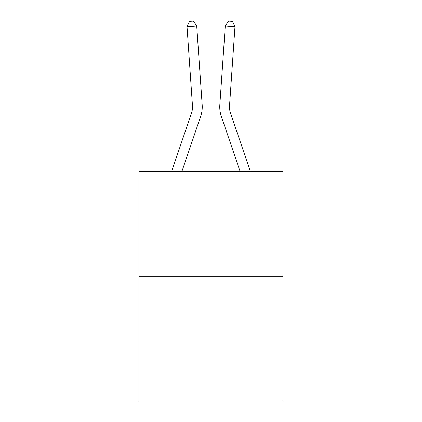 <?xml version="1.0" encoding="UTF-8"?>
<svg xmlns="http://www.w3.org/2000/svg" width="422" height="422" viewBox="0 0 422 422"><rect width="100%" height="100%" fill="white"/><g stroke="black" fill="none" stroke-linecap="round" stroke-linejoin="round"><path stroke-width="0.63" d="M283.014 276.336L283.014 171.232L138.986 171.232L138.986 400.9L283.014 400.9L283.014 276.336L138.986 276.336M171.712 171.232L191.472 113.201A19.465 19.465 0 0 0 192.464 105.59L187.02 26.618L196.726 25.948L202.175 104.92A29.197 29.197 0 0 1 200.682 116.335L181.993 171.232M250.288 171.232L230.528 113.201A19.465 19.465 0 0 1 229.536 105.59L234.98 26.618L225.274 25.948L219.825 104.92A29.197 29.197 0 0 0 221.318 116.335L240.007 171.232M191.472 113.201A19.465 19.465 0 0 0 192.464 105.59A19.465 19.465 0 0 1 191.472 113.201A19.465 19.465 0 0 0 192.464 105.59A19.465 19.465 0 0 1 191.472 113.201A19.465 19.465 0 0 0 192.464 105.59A19.465 19.465 0 0 1 191.472 113.201A19.465 19.465 0 0 0 192.464 105.59A19.465 19.465 0 0 1 191.472 113.201A19.465 19.465 0 0 0 192.464 105.59A19.465 19.465 0 0 1 191.472 113.201A19.465 19.465 0 0 0 192.464 105.59A19.465 19.465 0 0 1 191.472 113.201A19.465 19.465 0 0 0 192.464 105.59A19.465 19.465 0 0 1 191.472 113.201A19.465 19.465 0 0 0 192.464 105.59A19.465 19.465 0 0 1 191.472 113.201A19.465 19.465 0 0 0 192.464 105.59A19.465 19.465 0 0 1 191.472 113.201A19.465 19.465 0 0 0 192.464 105.59A19.465 19.465 0 0 1 191.472 113.201A19.465 19.465 0 0 0 192.464 105.59A19.465 19.465 0 0 1 191.472 113.201A19.465 19.465 0 0 0 192.464 105.59A19.465 19.465 0 0 1 191.472 113.201A19.465 19.465 0 0 0 192.464 105.59A19.465 19.465 0 0 1 191.472 113.201A19.465 19.465 0 0 0 192.464 105.59A19.465 19.465 0 0 1 191.472 113.201A19.465 19.465 0 0 0 192.464 105.59A19.465 19.465 0 0 1 191.472 113.201A19.465 19.465 0 0 0 192.464 105.59M230.528 113.201A19.465 19.465 0 0 1 229.536 105.59A19.465 19.465 0 0 0 230.528 113.201A19.465 19.465 0 0 1 229.536 105.59A19.465 19.465 0 0 0 230.528 113.201A19.465 19.465 0 0 1 229.536 105.59A19.465 19.465 0 0 0 230.528 113.201A19.465 19.465 0 0 1 229.536 105.59A19.465 19.465 0 0 0 230.528 113.201A19.465 19.465 0 0 1 229.536 105.59A19.465 19.465 0 0 0 230.528 113.201A19.465 19.465 0 0 1 229.536 105.59A19.465 19.465 0 0 0 230.528 113.201A19.465 19.465 0 0 1 229.536 105.59A19.465 19.465 0 0 0 230.528 113.201A19.465 19.465 0 0 1 229.536 105.59A19.465 19.465 0 0 0 230.528 113.201A19.465 19.465 0 0 1 229.536 105.59A19.465 19.465 0 0 0 230.528 113.201A19.465 19.465 0 0 1 229.536 105.59A19.465 19.465 0 0 0 230.528 113.201A19.465 19.465 0 0 1 229.536 105.59A19.465 19.465 0 0 0 230.528 113.201A19.465 19.465 0 0 1 229.536 105.59A19.465 19.465 0 0 0 230.528 113.201A19.465 19.465 0 0 1 229.536 105.59A19.465 19.465 0 0 0 230.528 113.201A19.465 19.465 0 0 1 229.536 105.59A19.465 19.465 0 0 0 230.528 113.201A19.465 19.465 0 0 1 229.536 105.59A19.465 19.465 0 0 0 230.528 113.201A19.465 19.465 0 0 1 229.536 105.59A19.465 19.465 0 0 0 230.528 113.201M225.274 25.948L219.825 104.92L225.274 25.948L219.825 104.92L225.274 25.948L219.825 104.92L225.274 25.948L219.825 104.92L225.274 25.948L219.825 104.92L225.274 25.948L219.825 104.92L225.274 25.948L219.825 104.92L225.274 25.948L219.825 104.92L225.274 25.948L219.825 104.92L225.274 25.948L219.825 104.92L225.274 25.948L219.825 104.92L225.274 25.948L219.825 104.92L225.274 25.948L219.825 104.92L225.274 25.948L219.825 104.92L225.274 25.948L219.825 104.92L225.274 25.948L219.825 104.92L225.274 25.948L228.534 21.1L232.416 21.369L234.98 26.618M187.02 26.618L189.583 21.369L193.466 21.1L196.726 25.948"/></g></svg>
